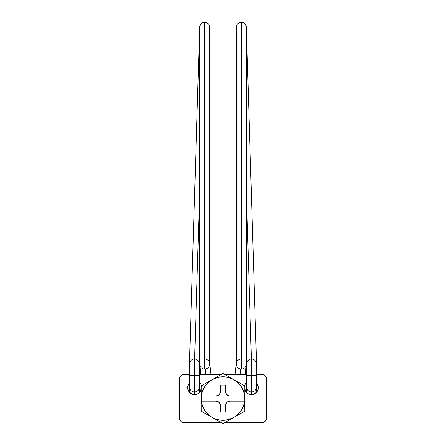 <?xml version="1.0" encoding="UTF-8"?>
<svg xmlns="http://www.w3.org/2000/svg" width="446" height="446" viewBox="0 0 446 446"><rect width="100%" height="100%" fill="white"/><g stroke="black" fill="none" stroke-linecap="round" stroke-linejoin="round"><path stroke-width="0.67" d="M244.782 401.16L229.969 401.16L227.549 401.896L226.351 403.095L225.698 404.667L225.615 412.054L220.385 412.054L220.302 404.667L219.649 403.095L217.698 401.495L216.031 401.16L201.375 401.16L202.551 406.055L204.825 410.554L208.065 414.406L212.106 417.411L214.665 418.671L220.157 420.143L223 420.333L228.636 419.586L233.894 417.411L237.935 414.406L241.175 410.554L243.449 406.055L244.625 401.16L229.969 401.16A4.354 4.354 0 0 0 225.615 405.52L225.615 412.054L220.385 412.054L220.385 405.52A4.354 4.354 0 0 0 216.031 401.16L201.218 401.16L201.218 411.123L223 423.7L244.782 411.123L244.782 385.968L223 373.391L201.218 385.968L201.218 411.123L223 423.7L244.782 411.123L244.625 401.16A21.782 21.782 0 0 1 201.375 401.16L201.375 395.931A21.782 21.782 0 0 1 212.106 379.68L201.218 385.968L201.218 395.931L216.031 395.931L218.451 395.201L219.649 393.996L220.302 392.424L220.385 385.043L225.615 385.043L225.698 392.424L226.351 393.996L228.302 395.602L229.969 395.931L244.782 395.931L244.782 385.968L223 373.391L212.106 379.68A21.782 21.782 0 0 1 244.625 395.931L244.782 401.16M199.864 392.318A23.961 23.961 0 0 1 201.218 388.566L199.864 392.318M244.782 388.566A23.961 23.961 0 0 1 246.136 392.318L244.782 388.566M229.969 395.931L244.625 395.931L243.449 391.036L241.175 386.543L237.935 382.69L233.894 379.68L228.636 377.506L223 376.764L217.364 377.506L212.106 379.68L208.065 382.69L204.825 386.543L202.551 391.036L201.375 395.931L216.031 395.931A4.354 4.354 0 0 0 220.385 391.577L220.385 385.043L225.615 385.043L225.615 391.577A4.354 4.354 0 0 0 229.969 395.931M220.056 403.853L220.302 404.667M225.944 393.244L225.698 392.424M189.751 382.724L188.24 384.987L187.71 387.658A6.969 6.969 0 0 0 201.218 390.083L200.477 391.527L198.554 393.45L196.039 394.493L193.324 394.493L189.751 392.586L188.24 390.322L187.71 387.658A6.969 6.969 0 0 1 189.455 383.047M199.613 382.724L199.474 382.596A6.969 6.969 0 0 1 201.414 385.857M244.586 385.857A6.969 6.969 0 0 1 246.526 382.596L245.523 383.783L244.48 386.297M256.545 383.047A6.969 6.969 0 0 1 258.29 387.658L257.76 390.322L256.249 392.586L252.676 394.493L249.961 394.493L247.446 393.45L245.523 391.527L244.782 390.083A6.969 6.969 0 0 0 258.29 387.658L257.113 383.783L257.76 384.987M266.569 418.153L266.485 378.091L265.292 375.861L263.876 374.919L256.545 374.584L262.209 374.584A4.354 4.354 0 0 1 266.569 378.944L266.569 418.153A4.354 4.354 0 0 1 262.209 422.507L263.876 422.178L265.292 421.23L266.234 419.82L266.569 418.153M246.526 374.584L225.063 374.584L246.526 374.584M220.937 374.584L199.474 374.584L220.937 374.584M183.791 374.584L189.455 374.584L182.124 374.919L180.708 375.861L179.515 378.091L179.431 418.153L180.167 420.572L181.371 421.777L183.791 422.507L220.937 422.507L183.791 422.507A4.354 4.354 0 0 1 179.431 418.153L179.431 378.944A4.354 4.354 0 0 1 183.791 374.584L182.938 374.668M262.209 422.507L225.063 422.507L263.062 422.423M201.124 384.987L201.52 386.297M256.249 382.724L257.113 383.783L256.249 382.724M182.938 422.423L183.791 422.507M264.629 421.777L265.292 421.23M266.234 419.82L266.485 419M181.371 375.32L180.708 375.861M179.766 377.277L179.515 378.091M196.039 394.493L193.324 394.493M252.676 394.493L249.961 394.493M205.227 369.059L205.807 374.584L205.227 369.059M199.691 364.081A5.012 5.012 0 0 0 204.703 369.087L204.703 22.3A5.012 5.012 0 0 0 199.691 27.317L199.691 364.081A5.012 5.012 0 0 0 204.703 369.087A5.012 5.012 0 0 1 199.691 364.081M194.618 359.069L199.691 192.115L194.618 359.069M189.455 363.925L199.696 27.156A5.012 5.012 0 0 1 204.703 22.3L204.703 369.087A5.012 5.012 0 0 0 209.715 364.081A5.012 5.012 0 0 1 204.703 369.087M199.474 364.081A5.012 5.012 0 0 0 194.462 359.069A5.012 5.012 0 0 1 199.474 364.081L199.474 375.621L194.462 375.621L194.462 391.928A5.012 4.934 -0 0 0 199.474 386.994A5.012 4.934 180 0 1 194.462 391.928L194.462 394.621L194.462 391.928A5.012 4.934 180 0 1 189.455 386.994A5.012 4.934 -0 0 0 194.462 391.928L194.462 375.621L199.474 375.621L199.379 392.837M240.773 369.059L240.193 374.584L240.773 369.059M241.297 22.3A5.012 5.012 0 0 1 246.309 27.312A5.012 5.012 0 0 0 241.297 22.3L241.297 369.087A5.012 5.012 0 0 0 246.309 364.081A5.012 5.012 0 0 1 241.297 369.087A5.012 5.012 0 0 1 236.285 364.081A5.012 5.012 0 0 0 241.297 369.087L241.297 22.3A5.012 5.012 0 0 0 236.285 27.306A5.012 5.012 0 0 1 241.147 22.3M251.382 359.069L246.309 192.115L251.382 359.069M256.545 364.081A5.012 5.012 0 0 0 251.538 359.069A5.012 5.012 0 0 1 256.545 364.081L256.545 375.621L251.538 375.621L251.538 391.928A5.012 4.934 0 0 0 256.545 386.994A5.012 4.934 180 0 1 251.538 391.928L251.538 394.621L251.538 391.928A5.012 4.934 180 0 1 246.526 386.994A5.012 4.934 0 0 0 251.538 391.928L251.538 375.621L256.545 375.621L256.45 392.837M251.538 359.069L251.538 375.621L251.538 359.069A5.012 5.012 0 0 0 246.526 364.081A5.012 5.012 0 0 1 251.538 359.069M194.462 359.069L194.462 375.621L194.462 359.069A5.012 5.012 0 0 0 189.455 364.081A5.012 5.012 0 0 1 194.462 359.069M189.55 392.837L189.455 375.621L194.462 375.621L189.455 375.621L189.455 364.081M199.384 392.798A5.012 4.934 -0 0 0 199.474 391.878L199.379 390.913M246.621 392.837L246.526 375.621L251.538 375.621L246.526 375.621L246.526 364.081M256.528 392.285A5.012 4.934 0 0 0 256.545 391.878L256.45 390.913M246.621 390.913L246.526 391.878A5.012 4.934 0 0 0 246.616 392.798M241.297 369.087A5.012 5.012 0 0 0 246.309 364.081L246.309 27.312M241.297 359.069A5.012 5.012 0 0 0 236.285 364.081L236.285 27.312M189.55 390.913L189.455 391.878A5.012 4.934 -0 0 0 189.472 392.285M204.853 22.3A5.012 5.012 0 0 1 209.715 27.312A5.012 5.012 0 0 0 204.703 22.3M209.715 27.312L209.715 364.081A5.012 5.012 0 0 0 204.703 359.069M210.846 374.584L209.715 363.813M245.233 374.584L246.281 364.605M246.309 356.99L246.526 364.153M256.545 363.925L246.304 27.156M235.154 374.584L236.285 363.813M199.474 364.153L199.691 356.99M200.767 374.584L199.719 364.605"/></g></svg>
